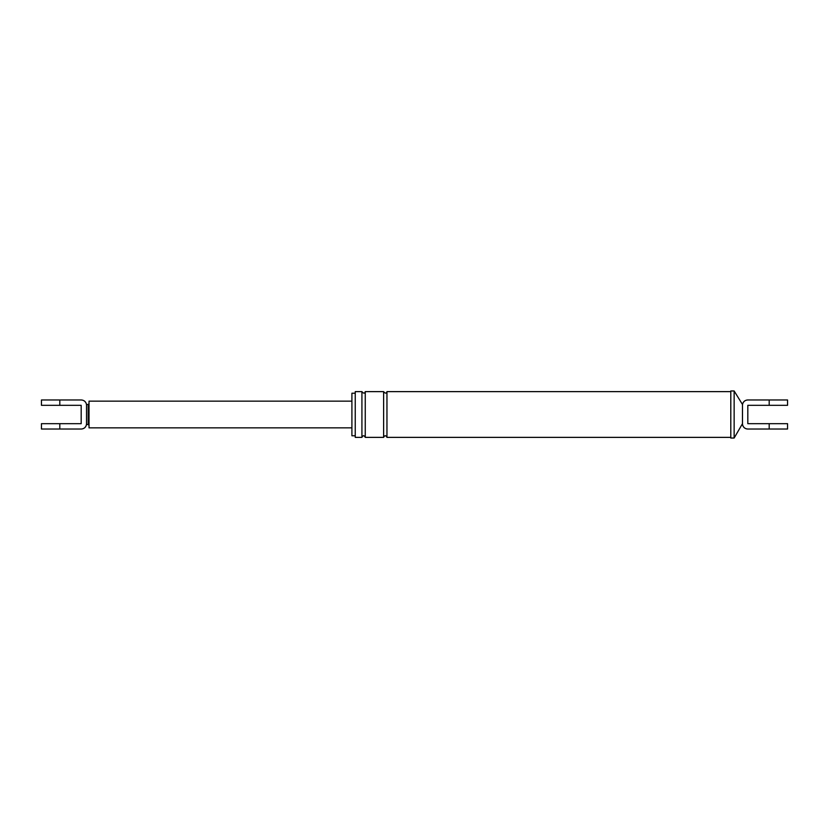 <?xml version="1.0" encoding="UTF-8"?>
<svg xmlns="http://www.w3.org/2000/svg" width="829" height="829" viewBox="0 0 829 829"><rect width="100%" height="100%" fill="white"/><g stroke="black" fill="none" stroke-linecap="round" stroke-linejoin="round"><path stroke-width="1.24" d="M734.142 438.033L734.142 390.967L730.795 390.967L730.795 438.033L734.142 438.033L742.483 423.681A5.337 5.337 0 0 0 747.82 429.018L787.55 429.018L787.55 423.681L747.82 423.681L747.82 405.319L787.55 405.319L787.55 399.982L747.82 399.982A5.337 5.337 0 0 0 742.483 405.319L742.483 404.49C743.136 401.692 744.898 400.189 747.758 399.982M742.483 405.319L742.483 423.681M355.247 435.785L351.911 435.785L351.911 393.215L355.247 393.215L355.247 391.63L361.921 391.63L361.921 437.37C363.04 435.215 364.149 435.215 365.257 437.37L365.257 391.63C364.708 393.63 363.599 393.63 361.921 391.63M361.921 437.37L355.247 437.37L355.247 391.63M355.247 414.5L355.247 393.215M365.257 437.37L383.62 437.37L383.62 391.63C385.298 393.63 386.407 393.63 386.956 391.63L730.795 391.63M383.62 437.37C384.739 435.215 385.848 435.215 386.956 437.37L386.956 391.63M88.185 404.49L88.185 424.51L86.517 424.51L86.517 423.681A5.337 5.337 0 0 1 81.18 429.018L41.45 429.018L41.45 423.681L81.18 423.681L81.18 405.319L41.45 405.319L41.45 399.982L81.18 399.982A5.337 5.337 0 0 1 86.517 405.319L86.517 404.49L88.185 404.49L89.024 403.65M86.517 405.319L86.517 423.681M351.911 427.857L89.024 427.857L89.024 401.143L351.911 401.143M59.812 405.319L59.812 399.982M769.188 429.018L769.188 423.681M769.188 399.982L769.188 405.319M59.812 423.681L59.812 429.018M742.483 424.51C743.136 427.308 744.898 428.811 747.758 429.018M742.483 404.49L734.142 390.967M386.956 437.37L730.795 437.37M365.257 391.63L383.62 391.63M86.517 424.51C85.864 427.308 84.102 428.811 81.242 429.018M86.517 404.49C85.864 401.692 84.102 400.189 81.242 399.982M88.185 424.51L89.024 425.35"/></g></svg>
